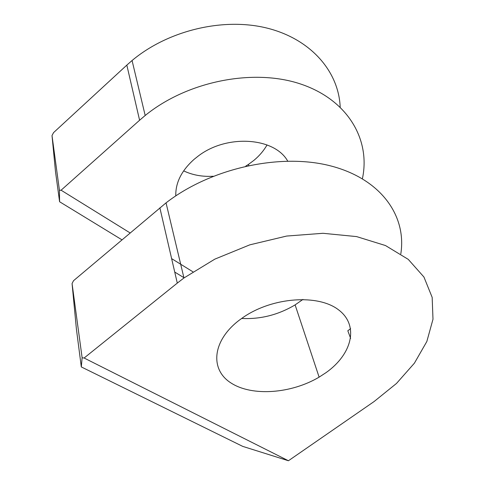 <?xml version="1.0" encoding="UTF-8"?>
<svg xmlns="http://www.w3.org/2000/svg" width="485" height="485" viewBox="0 0 485 485"><rect width="100%" height="100%" fill="white"/><g stroke="black" fill="none" stroke-linecap="round" stroke-linejoin="round"><path stroke-width="0.73" d="M52.01 135.551L59.431 190.32L59.588 201.742L55.484 171.502L52.01 135.551L53.562 132.623L126.827 65.111L139.595 120.244L145.185 115.497C187.216 81.219 253.352 68.118 300.524 83.984C347.878 99.752 370.782 139.747 362.404 178.698M184.161 277.826L174.733 272.067M121.959 239.826L59.588 201.742M59.431 190.32L61.098 190.205L130.125 232.939M171.623 258.626L192.878 271.782M61.098 190.205L139.595 120.244M287.702 161.093C274.468 137.285 226.622 133.993 198.086 156.17L194.255 159.207C181.626 170.435 175.467 182.663 175.782 195.879M267.035 144.93C263.791 150.629 259.439 155.758 253.97 160.311L248.435 164.427L248.787 165.476M183.645 170.859C192.484 175.079 202.342 176.879 213.224 176.249M245.719 166.149L248.435 164.427M340.185 107.052C338.736 71.762 311.2 39.249 267.411 28.191C223.712 17.133 168.18 30.252 132.065 60.522L126.827 65.111M72.065 283.555L82.123 357.778L81.304 366.927L76.412 329.121L72.065 283.555L73.514 280.718L166.04 202.863C210.799 168.198 280.003 152.866 330.321 165.821C380.816 178.704 406.854 215.758 400.81 253.873M82.123 357.778L84.117 358.015L288.429 460.75L242.73 446.382L81.304 366.927M159.868 207.835L177.292 283.101L84.117 358.015M177.292 283.101L183.967 277.972L214.831 259.135L249.793 244.846L286.629 236.056L322.986 233.291L356.59 236.595L385.502 245.549L408.261 259.372L423.945 277.032L432.165 297.372L432.99 319.227L426.842 341.495L414.396 363.18L396.494 383.447L374.068 401.562L288.429 460.75M239.105 320.312C212.066 340.967 209.799 369.74 231.139 383.065C252.188 396.639 291.249 393.693 319.118 377.142L326.029 372.644C352.231 354.129 359.294 325.338 338.506 309.806C318.124 294.001 272.952 297.087 243.652 317.051L239.105 320.312M241.609 318.463C260.5 319.403 278.329 314.874 295.11 304.889L302.943 299.421M350.631 328.666L347.818 330.758L350.631 338.342M145.185 115.497L132.065 60.522M319.118 377.142L295.11 304.889M166.04 202.863L183.967 277.972"/></g></svg>
